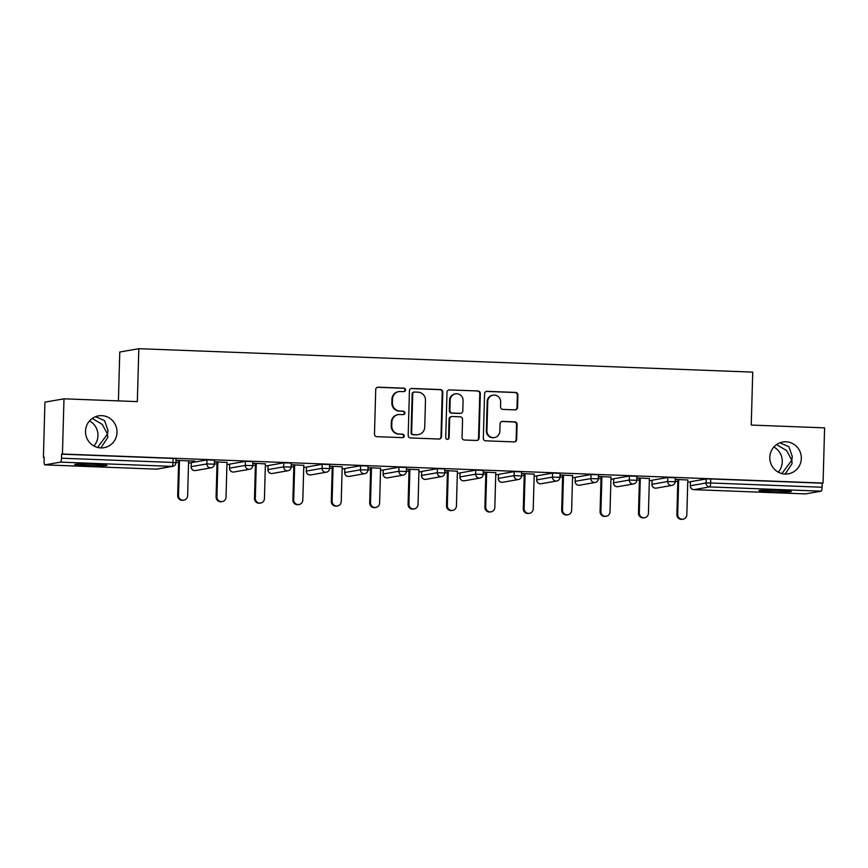 <?xml version="1.0" encoding="UTF-8"?>
<svg xmlns="http://www.w3.org/2000/svg" width="868" height="868" viewBox="0 0 868 868"><rect width="100%" height="100%" fill="white"/><g stroke="black" fill="none" stroke-linecap="round" stroke-linejoin="round"><path stroke-width="1.3" d="M785.16 474.047L792.093 463.555L791.8 460.17L781.905 473.581M778.238 472.138A16.156 15.743 80.1 0 0 773.855 447.009M769.808 457.306A16.156 15.743 80.1 0 0 788.35 473.819A16.156 15.743 80.1 0 0 801.316 458.51A16.156 15.743 80.1 0 0 782.784 441.996A16.156 15.743 80.1 0 0 769.808 457.306M100.851 447.921L107.784 437.429L107.491 434.043L97.596 447.454M93.928 446.011A16.156 15.743 80.1 0 0 89.545 420.882M85.509 431.179A16.156 15.743 80.1 0 0 104.041 447.693A16.156 15.743 80.1 0 0 117.006 432.383A16.156 15.743 80.1 0 0 98.475 415.87A16.156 15.743 80.1 0 0 85.509 431.179M405.519 389.96A1.736 1.693 80.1 0 0 403.88 388.159L378.209 387.182A2.474 2.42 80.1 0 0 375.725 389.558L374.477 434.098A2.474 2.42 80.1 0 0 376.82 436.669L402.492 437.646A1.736 1.693 80.1 0 0 404.238 435.975A1.736 1.693 80.1 0 0 402.589 434.184L399.269 434.054A7.931 7.725 80.1 0 1 391.761 425.841L391.859 422.13A7.931 7.725 80.1 0 1 399.812 414.503L403.132 414.633A1.736 1.693 80.1 0 0 404.879 412.962A1.736 1.693 80.1 0 0 403.229 411.172L399.909 411.041A7.931 7.725 80.1 0 1 392.401 402.828L392.51 399.117A7.931 7.725 80.1 0 1 400.463 391.501L403.783 391.62A1.736 1.693 80.1 0 0 405.519 389.96M403.848 391.62A1.736 1.693 80.1 0 0 403.316 388.256L377.645 387.28A2.474 2.42 80.1 0 0 377.439 387.28M402.557 437.646A1.736 1.693 80.1 0 0 402.036 434.282L399.269 434.054M403.197 414.633A1.736 1.693 80.1 0 0 402.676 411.269L399.909 411.041M776.545 444.59L786.603 450.557L791.8 460.17L792.289 456.492L788.882 446.727L779.855 442.81M92.236 418.463L102.294 424.43L107.491 434.043L107.99 430.365L104.572 420.6L95.545 416.683M94.406 464.337A16.156 0.738 -178.4 0 0 74.702 464.499A16.156 0.738 -178.4 0 0 87.299 465.574A16.156 0.738 -178.4 0 0 107.003 465.411A16.156 0.738 -178.4 0 0 94.406 464.337M778.715 490.463A16.156 0.738 -178.4 0 0 759.012 490.626A16.156 0.738 -178.4 0 0 771.609 491.7A16.156 0.738 -178.4 0 0 791.312 491.527A16.156 0.738 -178.4 0 0 778.715 490.463M515.071 409.87A2.474 2.42 80.1 0 0 517.567 407.483L517.914 394.994A2.474 2.42 80.1 0 0 515.559 392.423L487.056 391.338A2.474 2.42 80.1 0 0 484.572 393.714L483.324 438.253A2.474 2.42 80.1 0 0 485.668 440.825L514.181 441.91A2.474 2.42 80.1 0 0 516.666 439.523L517.089 424.43A2.474 2.42 80.1 0 0 514.746 421.87L502.539 421.403A2.474 2.42 80.1 0 0 500.055 423.779L499.849 431.266A6.629 6.456 80.1 0 1 494.521 437.548A6.629 6.456 80.1 0 1 486.915 430.778L487.74 401.45A6.629 6.456 80.1 0 1 493.057 395.168A6.629 6.456 80.1 0 1 500.662 401.949L500.532 406.832A2.474 2.42 80.1 0 0 502.876 409.403L515.071 409.87M44.843 464.868L156.359 469.132L172.07 466.387L60.554 462.123L44.843 464.868A3.787 0.825 -87.8 0 1 44.81 464.868A3.787 0.825 -87.8 0 1 44.116 461.233L44.235 457.197L43.4 457.349L44.941 402.144L63.982 398.813L137.339 401.613L138.815 348.686L752.73 372.122L751.243 425.06L824.6 427.859L823.059 483.064L62.442 454.018L61.606 454.17L61.498 458.195L173.003 462.46L173.112 458.423L61.606 454.17M63.982 398.813L62.442 454.018M442.767 392.119A2.474 2.42 80.1 0 0 440.423 389.558L411.909 388.463A2.474 2.42 80.1 0 0 409.425 390.85L408.177 435.389A2.474 2.42 80.1 0 0 410.531 437.949L439.034 439.045A2.474 2.42 80.1 0 0 441.519 436.658L442.767 392.119L442.213 392.217A2.474 2.42 80.1 0 0 439.87 389.656L411.356 388.56A2.474 2.42 80.1 0 0 411.139 388.56M449.483 389.906L477.997 390.991A2.474 2.42 80.1 0 1 480.34 393.551L479.093 438.09A2.474 2.42 80.1 0 1 476.608 440.477L464.413 440.011A2.474 2.42 80.1 0 1 462.058 437.439L462.568 419.385A2.474 2.42 80.1 0 0 460.214 416.814L452.119 416.51A2.474 2.42 80.1 0 0 449.635 418.886L449.114 437.689A1.736 1.693 80.1 0 1 447.725 439.338A1.736 1.693 80.1 0 1 445.729 437.559L446.998 392.282A2.474 2.42 80.1 0 1 449.483 389.906L477.997 390.991M138.815 348.686L119.773 352.007L118.406 400.897M60.554 462.123A3.787 0.825 -87.8 0 0 61.498 458.195M823.059 483.064L822.224 483.205L822.115 487.241A3.787 0.825 92.2 0 1 821.171 491.169L805.461 493.914A3.787 0.825 92.2 0 1 805.428 493.914A3.787 0.825 92.2 0 1 805.385 493.903M690.375 482.044L687.738 481.946M677.81 481.566L675.163 481.469M651.976 480.579L649.34 480.481M639.401 480.102L636.765 480.004M613.578 479.114L610.942 479.017M601.003 478.637L598.367 478.539M575.18 477.65L572.544 477.552M562.605 477.172L559.969 477.075M536.782 476.185L534.145 476.087M524.207 475.707L521.57 475.599M498.384 474.72L495.736 474.622M485.809 474.243L483.161 474.134M459.975 473.255L457.338 473.147M447.4 472.767L444.763 472.669M421.577 471.791L418.94 471.682M409.002 471.302L406.365 471.205M383.179 470.315L380.542 470.217M370.603 469.838L367.967 469.74M344.78 468.85L342.144 468.753M332.205 468.373L329.569 468.275M306.382 467.385L303.735 467.288M293.807 466.908L291.16 466.81M267.984 465.921L265.337 465.823M255.409 465.443L252.762 465.346M229.575 464.456L226.939 464.358M217 463.979L214.363 463.87M191.177 462.991L188.54 462.894M178.602 462.514L175.965 462.405M44.225 457.382L43.4 457.349M188.595 460.951L194.909 461.016M194.909 461.19L176.02 460.3M176.02 460.474L178.656 460.572M690.483 481.697L690.277 485.765L690.483 481.697L706.194 478.952L710.718 478.952L710.61 482.977L822.115 487.241M822.224 483.205L710.718 478.952M173.112 458.423L176.074 458.673L175.954 462.709L173.003 462.46A3.787 0.825 -87.8 0 1 172.07 466.387A3.787 3.689 80.1 0 0 172.819 466.333A3.787 3.787 0 0 0 175.954 462.709M667.796 477.487L675.271 477.736L675.152 481.762L667.676 481.523L667.796 477.487L652.085 480.232L651.966 484.268L667.676 481.523A3.787 3.689 -99.9 0 0 671.268 485.44A3.787 3.689 80.1 0 0 672.027 485.386A3.787 3.787 0 0 0 675.152 481.762M651.879 484.301A3.787 3.787 0 0 0 656.316 488.131A3.787 3.689 80.1 0 1 655.557 488.185A3.787 3.689 -99.9 0 1 651.966 484.268L652.085 480.232M629.398 476.022L636.873 476.272L636.754 480.297L629.278 480.058L629.398 476.022L613.687 478.767L613.567 482.803L629.278 480.058A3.787 3.689 -99.9 0 0 632.87 483.975A3.787 3.689 80.1 0 0 633.618 483.921A3.787 3.787 0 0 0 636.754 480.297M613.481 482.836A3.787 3.787 0 0 0 617.908 486.666A3.787 3.689 80.1 0 1 617.159 486.72A3.787 3.689 -99.9 0 1 613.567 482.803L613.687 478.767M590.989 474.557L598.464 474.796L598.356 478.832L590.88 478.583L590.989 474.557L575.278 477.302L575.169 481.328L590.88 478.583A3.787 3.689 -99.9 0 0 594.471 482.51A3.787 3.689 80.1 0 0 595.22 482.456A3.787 3.787 0 0 0 598.356 478.832M575.072 481.371A3.787 3.787 0 0 0 578.717 485.255A3.787 3.689 -99.9 0 1 575.169 481.328L575.278 477.302M552.591 473.093L560.066 473.331L559.958 477.367L552.482 477.118L552.591 473.093L536.88 475.838L536.771 479.863L552.482 477.118A3.787 3.689 -99.9 0 0 556.062 481.046A3.787 3.689 80.1 0 0 556.822 480.991A3.787 3.787 0 0 0 559.958 477.367M536.674 479.906A3.787 3.787 0 0 0 540.319 483.791A3.787 3.689 -99.9 0 1 536.771 479.863L536.88 475.838M514.192 471.617L521.668 471.866L521.559 475.903L514.084 475.653L514.192 471.617L498.482 474.362L498.373 478.398L514.084 475.653A3.787 3.689 -99.9 0 0 517.664 479.581A3.787 3.689 80.1 0 0 518.424 479.527A3.787 3.787 0 0 0 521.559 475.903M498.275 478.431A3.787 3.787 0 0 0 502.713 482.272A3.787 3.689 80.1 0 1 501.954 482.326A3.787 3.689 -99.9 0 1 498.373 478.398L498.482 474.362M475.794 470.152L483.27 470.402L483.161 474.438L475.675 474.188L475.794 470.152L460.083 472.897L459.964 476.933L475.675 474.188A3.787 3.689 -99.9 0 0 479.266 478.116A3.787 3.689 80.1 0 0 480.026 478.062A3.787 3.787 0 0 0 483.161 474.438M459.877 476.966A3.787 3.787 0 0 0 464.315 480.807A3.787 3.689 80.1 0 1 463.555 480.861A3.787 3.689 -99.9 0 1 459.964 476.933L460.083 472.897M437.396 468.687L444.872 468.937L444.752 472.973L437.277 472.724L437.396 468.687L421.685 471.433L421.566 475.469L437.277 472.724A3.787 3.689 -99.9 0 0 440.868 476.64A3.787 3.689 80.1 0 0 441.628 476.597A3.787 3.787 0 0 0 444.752 472.973M421.479 475.501A3.787 3.787 0 0 0 425.917 479.342A3.787 3.689 80.1 0 1 425.157 479.386A3.787 3.689 -99.9 0 1 421.566 475.469L421.685 471.433M398.987 467.223L406.474 467.472L406.354 471.508L398.879 471.259L398.987 467.223L383.276 469.968L383.168 474.004L398.879 471.259A3.787 3.689 -99.9 0 0 402.47 475.176A3.787 3.689 80.1 0 0 403.219 475.132A3.787 3.787 0 0 0 406.354 471.508M383.081 474.036A3.787 3.787 0 0 0 387.508 477.877A3.787 3.689 80.1 0 1 386.759 477.921A3.787 3.689 -99.9 0 1 383.168 474.004L383.276 469.968M360.589 465.758L368.065 466.007L367.956 470.033L360.48 469.794L360.589 465.758L344.878 468.503L344.77 472.539L360.48 469.794A3.787 3.689 -99.9 0 0 364.061 473.711A3.787 3.689 80.1 0 0 364.82 473.668A3.787 3.787 0 0 0 367.956 470.033M344.672 472.572A3.787 3.787 0 0 0 348.318 476.456A3.787 3.689 -99.9 0 1 344.77 472.539L344.878 468.503M322.191 464.293L329.666 464.543L329.558 468.568L322.082 468.329L322.191 464.293L306.48 467.038L306.371 471.074L322.082 468.329A3.787 3.689 -99.9 0 0 325.663 472.246A3.787 3.689 80.1 0 0 326.422 472.192A3.787 3.787 0 0 0 329.558 468.568M306.274 471.107A3.787 3.787 0 0 0 309.919 474.991A3.787 3.689 -99.9 0 1 306.371 471.074L306.48 467.038M283.793 462.828L291.268 463.078L291.16 467.103L283.684 466.854L283.793 462.828L268.082 465.574L267.973 469.599L283.684 466.854A3.787 3.689 -99.9 0 0 287.265 470.781A3.787 3.689 80.1 0 0 288.024 470.727A3.787 3.787 0 0 0 291.16 467.103M267.876 469.642A3.787 3.787 0 0 0 272.313 473.472A3.787 3.689 80.1 0 1 271.554 473.527A3.787 3.689 -99.9 0 1 267.973 469.599L268.082 465.574M245.394 461.364L252.87 461.602L252.762 465.639L245.275 465.389L245.394 461.364L229.684 464.109L229.564 468.134L245.275 465.389A3.787 3.689 -99.9 0 0 248.866 469.317A3.787 3.689 80.1 0 0 249.626 469.262A3.787 3.787 0 0 0 252.762 465.639M229.477 468.178A3.787 3.787 0 0 0 233.915 472.008A3.787 3.689 80.1 0 1 233.156 472.062A3.787 3.689 -99.9 0 1 229.564 468.134L229.684 464.109M206.996 459.899L214.472 460.138L214.353 464.174L206.877 463.924L206.996 459.899L191.286 462.644L191.166 466.669L206.877 463.924A3.787 3.689 -99.9 0 0 210.468 467.852A3.787 3.689 80.1 0 0 211.228 467.798A3.787 3.787 0 0 0 214.353 464.174M191.079 466.702A3.787 3.787 0 0 0 195.517 470.543A3.787 3.689 80.1 0 1 194.757 470.597A3.787 3.689 -99.9 0 1 191.166 466.669L191.286 462.644M226.993 462.416L214.429 461.765M214.418 461.939L217.054 462.036M265.391 463.881L252.827 463.23M252.816 463.404L255.463 463.501M303.789 465.346L291.225 464.695M291.214 464.868L293.861 464.977M342.198 466.821L329.623 466.159M329.623 466.333L332.26 466.441M380.596 468.286L368.021 467.624M368.021 467.798L370.658 467.906M418.994 469.751L406.419 469.089M406.419 469.273L409.056 469.371M457.393 471.216L444.828 470.554M444.817 470.738L447.454 470.836M495.791 472.68L483.226 472.018M483.216 472.203L485.863 472.3M534.2 474.145L521.625 473.494M521.625 473.668L524.261 473.765M572.598 475.61L560.023 474.959M560.023 475.132L562.659 475.23M610.996 477.075L598.421 476.423M598.421 476.597L601.057 476.695M649.394 478.55L636.819 477.888M636.819 478.062L639.456 478.17M687.792 480.015L675.228 479.353M675.217 479.527L677.854 479.635M398.868 391.609L398.314 391.696A7.931 7.725 80.1 0 0 391.945 399.215L392.51 399.117M399.356 411.139A7.931 7.725 80.1 0 1 391.848 402.926L391.945 399.215M398.228 414.611L397.674 414.709A7.931 7.725 80.1 0 0 391.305 422.228L391.859 422.13M398.716 434.152A7.931 7.725 80.1 0 1 391.208 425.938L391.305 422.228M439.251 439.034A2.474 2.42 80.1 0 0 440.966 436.756L442.213 392.217M414.47 392.032A1.736 1.693 80.1 0 0 412.734 393.703L411.638 432.796A1.736 1.693 80.1 0 0 413.287 434.586L416.781 434.727A7.931 7.725 80.1 0 0 424.734 427.099L425.483 400.376A7.931 7.725 80.1 0 0 417.975 392.162L414.47 392.032M414.123 392.054L413.569 392.152A1.736 1.693 80.1 0 0 412.181 393.801L412.734 393.703M418.376 434.618L417.812 434.716A7.931 7.725 80.1 0 1 416.228 434.825L412.723 434.684A1.736 1.693 80.1 0 1 411.085 432.893L412.181 393.801M476.825 440.477A2.474 2.42 80.1 0 0 478.539 438.188L479.787 393.649A2.474 2.42 80.1 0 0 477.433 391.088M451.631 416.542L451.078 416.64A2.474 2.42 80.1 0 0 449.081 418.984L448.561 437.787L449.114 437.689M447.443 439.36A1.736 1.693 80.1 0 0 448.561 437.787M463.089 400.636A6.629 6.456 80.1 0 0 455.483 393.866A6.629 6.456 80.1 0 0 450.166 400.148L449.874 410.477A2.474 2.42 80.1 0 0 452.217 413.038L460.311 413.352A2.474 2.42 80.1 0 0 462.796 410.965L463.089 400.636M455.483 393.866L454.93 393.964A6.629 6.456 80.1 0 0 449.613 400.246L450.166 400.148M460.81 413.32L460.257 413.418A2.474 2.42 80.1 0 1 459.758 413.45L451.664 413.135A2.474 2.42 80.1 0 1 449.32 410.575L449.613 400.246M493.057 395.168L492.503 395.265A6.629 6.456 80.1 0 0 487.187 401.548L487.74 401.45M494.521 437.548L493.968 437.646A6.629 6.456 80.1 0 1 486.362 430.875L487.187 401.548M514.399 441.91A2.474 2.42 80.1 0 0 516.113 439.62L516.536 424.528A2.474 2.42 80.1 0 0 514.181 421.967L501.986 421.501A2.474 2.42 80.1 0 0 501.769 421.501M515.288 409.87A2.474 2.42 80.1 0 0 517.002 407.58L517.361 395.092A2.474 2.42 80.1 0 0 515.006 392.52L486.503 391.435A2.474 2.42 80.1 0 0 486.286 391.435M177.68 495.487L178.515 495.335A4.665 4.557 80.1 0 0 183.875 500.109L183.039 500.261A4.665 4.557 -99.9 0 1 177.68 495.487L178.667 460.398M183.875 500.109A4.665 4.557 80.1 0 0 187.629 495.682L188.595 460.778M178.515 495.335L179.492 460.431M216.089 496.952L216.913 496.811A4.665 4.557 80.1 0 0 222.273 501.585L221.438 501.726A4.665 4.557 -99.9 0 1 216.089 496.952L217.065 461.863M222.273 501.585A4.665 4.557 80.1 0 0 226.027 497.158L227.004 462.243M216.913 496.811L217.89 461.895M254.487 498.416L255.311 498.275A4.665 4.557 80.1 0 0 260.671 503.049L259.836 503.19A4.665 4.557 -99.9 0 1 254.487 498.416L255.463 463.328M260.671 503.049A4.665 4.557 80.1 0 0 264.425 498.623L265.402 463.707M255.311 498.275L256.288 463.36M292.885 499.881L293.72 499.74A4.665 4.557 80.1 0 0 299.069 504.514L298.245 504.655A4.665 4.557 -99.9 0 1 292.885 499.881L293.861 464.792M299.069 504.514A4.665 4.557 80.1 0 0 302.824 500.087L303.8 465.172M293.72 499.74L294.686 464.825M331.283 501.346L332.119 501.205A4.665 4.557 80.1 0 0 337.478 505.979L336.643 506.12A4.665 4.557 -99.9 0 1 331.283 501.346L332.26 466.257M337.478 505.979A4.665 4.557 80.1 0 0 341.222 501.552L342.198 466.637M332.119 501.205L333.095 466.29M369.681 502.811L370.517 502.67A4.665 4.557 80.1 0 0 375.877 507.444L375.041 507.585A4.665 4.557 -99.9 0 1 369.681 502.811L370.669 467.722M375.877 507.444A4.665 4.557 80.1 0 0 379.62 503.017L380.596 468.102M370.517 502.67L371.493 467.754M408.079 504.286L408.915 504.134A4.665 4.557 80.1 0 0 414.275 508.908L413.439 509.06A4.665 4.557 -99.9 0 1 408.079 504.286L409.067 469.197M414.275 508.908A4.665 4.557 80.1 0 0 418.029 504.482L418.994 469.577M408.915 504.134L409.891 469.219M446.488 505.751L447.313 505.599A4.665 4.557 80.1 0 0 452.673 510.373L451.837 510.525A4.665 4.557 -99.9 0 1 446.488 505.751L447.465 470.662M452.673 510.373A4.665 4.557 80.1 0 0 456.427 505.946L457.403 471.042M447.313 505.599L448.289 470.695M484.886 507.216L485.711 507.064A4.665 4.557 80.1 0 0 491.071 511.838L490.246 511.99A4.665 4.557 -99.9 0 1 484.886 507.216L485.863 472.127M491.071 511.838A4.665 4.557 80.1 0 0 494.825 507.411L495.802 472.507M485.711 507.064L486.688 472.159M523.285 508.681L524.12 508.539A4.665 4.557 80.1 0 0 529.469 513.313L528.645 513.455A4.665 4.557 -99.9 0 1 523.285 508.681L524.261 473.592M529.469 513.313A4.665 4.557 80.1 0 0 533.223 508.887L534.2 473.971M524.12 508.539L525.097 473.624M561.683 510.145L562.518 510.004A4.665 4.557 80.1 0 0 567.878 514.778L567.043 514.919A4.665 4.557 -99.9 0 1 561.683 510.145L562.659 475.056M567.878 514.778A4.665 4.557 80.1 0 0 571.621 510.351L572.598 475.436M562.518 510.004L563.495 475.089M600.081 511.61L600.916 511.469A4.665 4.557 80.1 0 0 606.276 516.243L605.441 516.384A4.665 4.557 -99.9 0 1 600.081 511.61L601.068 476.521M606.276 516.243A4.665 4.557 80.1 0 0 610.02 511.816L610.996 476.901M600.916 511.469L601.893 476.554M638.479 513.075L639.315 512.934A4.665 4.557 80.1 0 0 644.674 517.708L643.839 517.849A4.665 4.557 -99.9 0 1 638.479 513.075L639.466 477.986M644.674 517.708A4.665 4.557 80.1 0 0 648.429 513.281L649.394 478.366M639.315 512.934L640.291 478.018M676.888 514.54L677.713 514.399A4.665 4.557 80.1 0 0 683.073 519.173L682.237 519.314A4.665 4.557 -99.9 0 1 676.888 514.54L677.865 479.451M683.073 519.173A4.665 4.557 80.1 0 0 686.827 514.746L687.803 479.83M677.713 514.399L678.689 479.483M403.316 388.256L403.88 388.159M402.036 434.282L402.589 434.184M402.676 411.269L403.229 411.172M156.273 469.121A3.787 0.825 -87.8 0 0 156.316 469.132A3.787 0.825 -87.8 0 0 156.359 469.132A3.787 3.689 80.1 0 0 157.108 469.078L172.819 466.333M821.171 491.169L709.666 486.905L693.955 489.65L805.461 493.914L693.912 489.661A3.787 0.825 92.2 0 0 693.955 489.65A3.787 3.689 -99.9 0 1 690.364 485.733L706.075 482.988L706.194 478.952M710.61 482.977A3.787 0.825 92.2 0 1 709.666 486.905A3.787 3.689 -99.9 0 1 706.075 482.988L710.61 482.977M310.711 474.937A3.787 3.787 0 0 1 309.919 474.991A3.787 3.689 80.1 0 0 310.711 474.937L326.422 472.192M349.11 476.402A3.787 3.787 0 0 1 348.318 476.456A3.787 3.689 80.1 0 0 349.11 476.402L364.82 473.668M541.111 483.736A3.787 3.787 0 0 1 540.319 483.791A3.787 3.689 80.1 0 0 541.111 483.736L556.822 480.991M579.509 485.201A3.787 3.787 0 0 1 578.717 485.255A3.787 3.689 80.1 0 0 579.509 485.201L595.22 482.456M391.848 402.926L392.401 402.828M391.208 425.938L391.761 425.841M377.645 387.28L378.209 387.182M440.966 436.756L441.519 436.658M411.356 388.56L411.909 388.463M439.87 389.656L440.423 389.558M411.085 432.893L411.638 432.796M412.723 434.684L413.287 434.586M416.228 434.825L416.781 434.727M479.787 393.649L480.34 393.551M478.539 438.188L479.093 438.09M449.081 418.984L449.635 418.886M449.32 410.575L449.874 410.477M451.664 413.135L452.217 413.038M459.758 413.45L460.311 413.352M486.362 430.875L486.915 430.778M501.986 421.501L502.539 421.403M514.181 421.967L514.746 421.87M516.536 424.528L517.089 424.43M516.113 439.62L516.666 439.523M486.503 391.435L487.056 391.338M515.006 392.52L515.559 392.423M517.361 395.092L517.914 394.994M517.002 407.58L517.567 407.483M44.81 464.868L156.316 469.132A3.787 3.787 0 0 0 157.108 469.078M195.517 470.543L211.228 467.798M233.915 472.008L249.626 469.262M272.313 473.472L288.024 470.727M387.508 477.877L403.219 475.132M425.917 479.342L441.628 476.597M464.315 480.807L480.026 478.062M502.713 482.272L518.424 479.527M617.908 486.666L633.618 483.921M656.316 488.131L672.027 485.386M690.277 485.765A3.787 3.787 0 0 0 693.912 489.661"/></g></svg>
